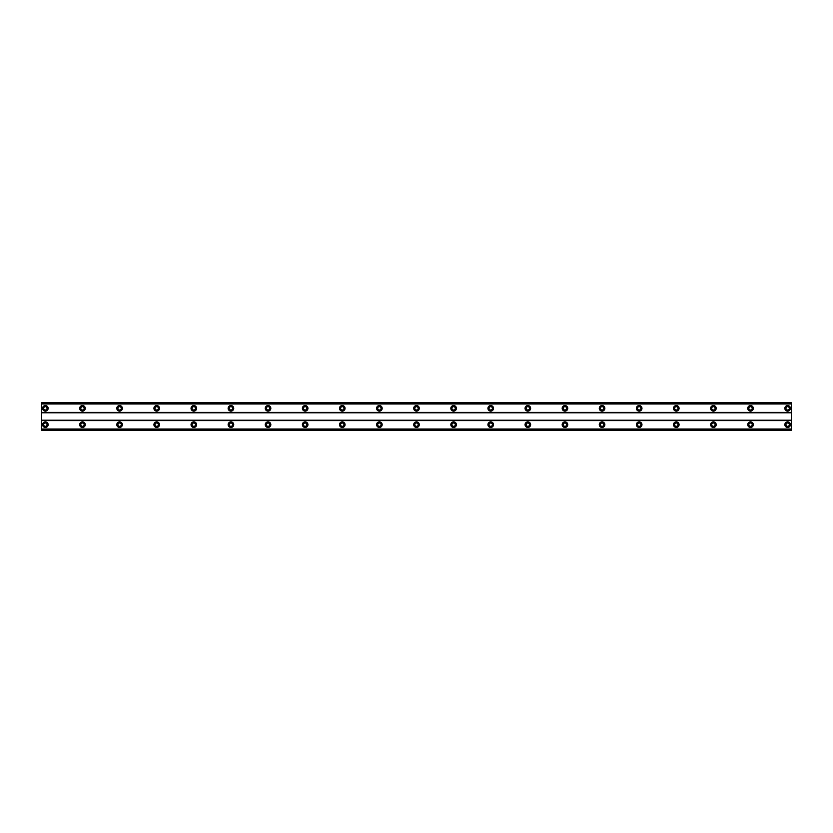 <?xml version="1.0" encoding="UTF-8"?>
<svg xmlns="http://www.w3.org/2000/svg" width="833" height="833" viewBox="0 0 833 833"><rect width="100%" height="100%" fill="white"/><g stroke="black" fill="none" stroke-linecap="round" stroke-linejoin="round"><path stroke-width="1.25" d="M45.357 410.003A1.666 1.666 0 0 1 43.691 408.337A1.666 1.666 0 0 1 45.357 406.66A1.666 1.666 0 0 1 47.033 408.337A1.666 1.666 0 0 1 45.357 410.003M787.643 410.003A1.666 1.666 0 0 1 785.967 408.337A1.666 1.666 0 0 1 787.643 406.66A1.666 1.666 0 0 1 789.309 408.337A1.666 1.666 0 0 1 787.643 410.003M750.523 410.003A1.666 1.666 0 0 1 748.857 408.337A1.666 1.666 0 0 1 750.523 406.66A1.666 1.666 0 0 1 752.199 408.337A1.666 1.666 0 0 1 750.523 410.003M713.412 410.003A1.666 1.666 0 0 1 711.736 408.337A1.666 1.666 0 0 1 713.412 406.66A1.666 1.666 0 0 1 715.078 408.337A1.666 1.666 0 0 1 713.412 410.003M676.292 410.003A1.666 1.666 0 0 1 674.626 408.337A1.666 1.666 0 0 1 676.292 406.66A1.666 1.666 0 0 1 677.968 408.337A1.666 1.666 0 0 1 676.292 410.003M639.182 410.003A1.666 1.666 0 0 1 637.516 408.337A1.666 1.666 0 0 1 639.182 406.66A1.666 1.666 0 0 1 640.858 408.337A1.666 1.666 0 0 1 639.182 410.003M602.072 410.003A1.666 1.666 0 0 1 600.395 408.337A1.666 1.666 0 0 1 602.072 406.66A1.666 1.666 0 0 1 603.738 408.337A1.666 1.666 0 0 1 602.072 410.003M564.951 410.003A1.666 1.666 0 0 1 563.285 408.337A1.666 1.666 0 0 1 564.951 406.66A1.666 1.666 0 0 1 566.627 408.337A1.666 1.666 0 0 1 564.951 410.003M527.841 410.003A1.666 1.666 0 0 1 526.175 408.337A1.666 1.666 0 0 1 527.841 406.66A1.666 1.666 0 0 1 529.507 408.337A1.666 1.666 0 0 1 527.841 410.003M490.731 410.003A1.666 1.666 0 0 1 489.054 408.337A1.666 1.666 0 0 1 490.731 406.66A1.666 1.666 0 0 1 492.397 408.337A1.666 1.666 0 0 1 490.731 410.003M453.61 410.003A1.666 1.666 0 0 1 451.944 408.337A1.666 1.666 0 0 1 453.61 406.66A1.666 1.666 0 0 1 455.287 408.337A1.666 1.666 0 0 1 453.61 410.003M416.5 410.003A1.666 1.666 0 0 1 414.834 408.337A1.666 1.666 0 0 1 416.5 406.66A1.666 1.666 0 0 1 418.166 408.337A1.666 1.666 0 0 1 416.5 410.003M379.39 410.003A1.666 1.666 0 0 1 377.713 408.337A1.666 1.666 0 0 1 379.39 406.66A1.666 1.666 0 0 1 381.056 408.337A1.666 1.666 0 0 1 379.39 410.003M342.269 410.003A1.666 1.666 0 0 1 340.603 408.337A1.666 1.666 0 0 1 342.269 406.66A1.666 1.666 0 0 1 343.946 408.337A1.666 1.666 0 0 1 342.269 410.003M305.159 410.003A1.666 1.666 0 0 1 303.493 408.337A1.666 1.666 0 0 1 305.159 406.66A1.666 1.666 0 0 1 306.825 408.337A1.666 1.666 0 0 1 305.159 410.003M268.049 410.003A1.666 1.666 0 0 1 266.373 408.337A1.666 1.666 0 0 1 268.049 406.66A1.666 1.666 0 0 1 269.715 408.337A1.666 1.666 0 0 1 268.049 410.003M230.928 410.003A1.666 1.666 0 0 1 229.262 408.337A1.666 1.666 0 0 1 230.928 406.66A1.666 1.666 0 0 1 232.605 408.337A1.666 1.666 0 0 1 230.928 410.003M193.818 410.003A1.666 1.666 0 0 1 192.142 408.337A1.666 1.666 0 0 1 193.818 406.66A1.666 1.666 0 0 1 195.484 408.337A1.666 1.666 0 0 1 193.818 410.003M156.708 410.003A1.666 1.666 0 0 1 155.032 408.337A1.666 1.666 0 0 1 156.708 406.66A1.666 1.666 0 0 1 158.374 408.337A1.666 1.666 0 0 1 156.708 410.003M119.588 410.003A1.666 1.666 0 0 1 117.922 408.337A1.666 1.666 0 0 1 119.588 406.66A1.666 1.666 0 0 1 121.264 408.337A1.666 1.666 0 0 1 119.588 410.003M82.477 410.003A1.666 1.666 0 0 1 80.801 408.337A1.666 1.666 0 0 1 82.477 406.66A1.666 1.666 0 0 1 84.143 408.337A1.666 1.666 0 0 1 82.477 410.003M45.357 421.883A2.78 2.78 0 0 0 42.577 424.663A2.78 2.78 0 0 0 45.357 427.444A2.78 2.78 0 0 0 48.147 424.663A2.78 2.78 0 0 0 45.357 421.883M787.643 421.883A2.78 2.78 0 0 0 784.853 424.663A2.78 2.78 0 0 0 787.643 427.444A2.78 2.78 0 0 0 790.423 424.663A2.78 2.78 0 0 0 787.643 421.883M750.523 421.883A2.78 2.78 0 0 0 747.742 424.663A2.78 2.78 0 0 0 750.523 427.444A2.78 2.78 0 0 0 753.313 424.663A2.78 2.78 0 0 0 750.523 421.883M713.412 421.883A2.78 2.78 0 0 0 710.632 424.663A2.78 2.78 0 0 0 713.412 427.444A2.78 2.78 0 0 0 716.193 424.663A2.78 2.78 0 0 0 713.412 421.883M676.292 421.883A2.78 2.78 0 0 0 673.512 424.663A2.78 2.78 0 0 0 676.292 427.444A2.78 2.78 0 0 0 679.082 424.663A2.78 2.78 0 0 0 676.292 421.883M639.182 421.883A2.78 2.78 0 0 0 636.402 424.663A2.78 2.78 0 0 0 639.182 427.444A2.78 2.78 0 0 0 641.962 424.663A2.78 2.78 0 0 0 639.182 421.883M602.072 421.883A2.78 2.78 0 0 0 599.281 424.663A2.78 2.78 0 0 0 602.072 427.444A2.78 2.78 0 0 0 604.852 424.663A2.78 2.78 0 0 0 602.072 421.883M564.951 421.883A2.78 2.78 0 0 0 562.171 424.663A2.78 2.78 0 0 0 564.951 427.444A2.78 2.78 0 0 0 567.742 424.663A2.78 2.78 0 0 0 564.951 421.883M527.841 421.883A2.78 2.78 0 0 0 525.061 424.663A2.78 2.78 0 0 0 527.841 427.444A2.78 2.78 0 0 0 530.621 424.663A2.78 2.78 0 0 0 527.841 421.883M490.731 421.883A2.78 2.78 0 0 0 487.94 424.663A2.78 2.78 0 0 0 490.731 427.444A2.78 2.78 0 0 0 493.511 424.663A2.78 2.78 0 0 0 490.731 421.883M453.61 421.883A2.78 2.78 0 0 0 450.83 424.663A2.78 2.78 0 0 0 453.61 427.444A2.78 2.78 0 0 0 456.401 424.663A2.78 2.78 0 0 0 453.61 421.883M416.5 421.883A2.78 2.78 0 0 0 413.72 424.663A2.78 2.78 0 0 0 416.5 427.444A2.78 2.78 0 0 0 419.28 424.663A2.78 2.78 0 0 0 416.5 421.883M379.39 421.883A2.78 2.78 0 0 0 376.599 424.663A2.78 2.78 0 0 0 379.39 427.444A2.78 2.78 0 0 0 382.17 424.663A2.78 2.78 0 0 0 379.39 421.883M342.269 421.883A2.78 2.78 0 0 0 339.489 424.663A2.78 2.78 0 0 0 342.269 427.444A2.78 2.78 0 0 0 345.06 424.663A2.78 2.78 0 0 0 342.269 421.883M305.159 421.883A2.78 2.78 0 0 0 302.379 424.663A2.78 2.78 0 0 0 305.159 427.444A2.78 2.78 0 0 0 307.939 424.663A2.78 2.78 0 0 0 305.159 421.883M268.049 421.883A2.78 2.78 0 0 0 265.258 424.663A2.78 2.78 0 0 0 268.049 427.444A2.78 2.78 0 0 0 270.829 424.663A2.78 2.78 0 0 0 268.049 421.883M230.928 421.883A2.78 2.78 0 0 0 228.148 424.663A2.78 2.78 0 0 0 230.928 427.444A2.78 2.78 0 0 0 233.719 424.663A2.78 2.78 0 0 0 230.928 421.883M193.818 421.883A2.78 2.78 0 0 0 191.038 424.663A2.78 2.78 0 0 0 193.818 427.444A2.78 2.78 0 0 0 196.598 424.663A2.78 2.78 0 0 0 193.818 421.883M156.708 421.883A2.78 2.78 0 0 0 153.918 424.663A2.78 2.78 0 0 0 156.708 427.444A2.78 2.78 0 0 0 159.488 424.663A2.78 2.78 0 0 0 156.708 421.883M119.588 421.883A2.78 2.78 0 0 0 116.807 424.663A2.78 2.78 0 0 0 119.588 427.444A2.78 2.78 0 0 0 122.368 424.663A2.78 2.78 0 0 0 119.588 421.883M82.477 421.883A2.78 2.78 0 0 0 79.687 424.663A2.78 2.78 0 0 0 82.477 427.444A2.78 2.78 0 0 0 85.258 424.663A2.78 2.78 0 0 0 82.477 421.883M45.357 405.556A2.78 2.78 0 0 0 42.577 408.337A2.78 2.78 0 0 0 45.357 411.117A2.78 2.78 0 0 0 48.147 408.337A2.78 2.78 0 0 0 45.357 405.556M787.643 405.556A2.78 2.78 0 0 0 784.853 408.337A2.78 2.78 0 0 0 787.643 411.117A2.78 2.78 0 0 0 790.423 408.337A2.78 2.78 0 0 0 787.643 405.556M750.523 405.556A2.78 2.78 0 0 0 747.742 408.337A2.78 2.78 0 0 0 750.523 411.117A2.78 2.78 0 0 0 753.313 408.337A2.78 2.78 0 0 0 750.523 405.556M713.412 405.556A2.78 2.78 0 0 0 710.632 408.337A2.78 2.78 0 0 0 713.412 411.117A2.78 2.78 0 0 0 716.193 408.337A2.78 2.78 0 0 0 713.412 405.556M676.292 405.556A2.78 2.78 0 0 0 673.512 408.337A2.78 2.78 0 0 0 676.292 411.117A2.78 2.78 0 0 0 679.082 408.337A2.78 2.78 0 0 0 676.292 405.556M639.182 405.556A2.78 2.78 0 0 0 636.402 408.337A2.78 2.78 0 0 0 639.182 411.117A2.78 2.78 0 0 0 641.962 408.337A2.78 2.78 0 0 0 639.182 405.556M602.072 405.556A2.78 2.78 0 0 0 599.281 408.337A2.78 2.78 0 0 0 602.072 411.117A2.78 2.78 0 0 0 604.852 408.337A2.78 2.78 0 0 0 602.072 405.556M564.951 405.556A2.78 2.78 0 0 0 562.171 408.337A2.78 2.78 0 0 0 564.951 411.117A2.78 2.78 0 0 0 567.742 408.337A2.78 2.78 0 0 0 564.951 405.556M527.841 405.556A2.78 2.78 0 0 0 525.061 408.337A2.78 2.78 0 0 0 527.841 411.117A2.78 2.78 0 0 0 530.621 408.337A2.78 2.78 0 0 0 527.841 405.556M490.731 405.556A2.78 2.78 0 0 0 487.94 408.337A2.78 2.78 0 0 0 490.731 411.117A2.78 2.78 0 0 0 493.511 408.337A2.78 2.78 0 0 0 490.731 405.556M453.61 405.556A2.78 2.78 0 0 0 450.83 408.337A2.78 2.78 0 0 0 453.61 411.117A2.78 2.78 0 0 0 456.401 408.337A2.78 2.78 0 0 0 453.61 405.556M416.5 405.556A2.78 2.78 0 0 0 413.72 408.337A2.78 2.78 0 0 0 416.5 411.117A2.78 2.78 0 0 0 419.28 408.337A2.78 2.78 0 0 0 416.5 405.556M379.39 405.556A2.78 2.78 0 0 0 376.599 408.337A2.78 2.78 0 0 0 379.39 411.117A2.78 2.78 0 0 0 382.17 408.337A2.78 2.78 0 0 0 379.39 405.556M342.269 405.556A2.78 2.78 0 0 0 339.489 408.337A2.78 2.78 0 0 0 342.269 411.117A2.78 2.78 0 0 0 345.06 408.337A2.78 2.78 0 0 0 342.269 405.556M305.159 405.556A2.78 2.78 0 0 0 302.379 408.337A2.78 2.78 0 0 0 305.159 411.117A2.78 2.78 0 0 0 307.939 408.337A2.78 2.78 0 0 0 305.159 405.556M268.049 405.556A2.78 2.78 0 0 0 265.258 408.337A2.78 2.78 0 0 0 268.049 411.117A2.78 2.78 0 0 0 270.829 408.337A2.78 2.78 0 0 0 268.049 405.556M230.928 405.556A2.78 2.78 0 0 0 228.148 408.337A2.78 2.78 0 0 0 230.928 411.117A2.78 2.78 0 0 0 233.719 408.337A2.78 2.78 0 0 0 230.928 405.556M193.818 405.556A2.78 2.78 0 0 0 191.038 408.337A2.78 2.78 0 0 0 193.818 411.117A2.78 2.78 0 0 0 196.598 408.337A2.78 2.78 0 0 0 193.818 405.556M156.708 405.556A2.78 2.78 0 0 0 153.918 408.337A2.78 2.78 0 0 0 156.708 411.117A2.78 2.78 0 0 0 159.488 408.337A2.78 2.78 0 0 0 156.708 405.556M119.588 405.556A2.78 2.78 0 0 0 116.807 408.337A2.78 2.78 0 0 0 119.588 411.117A2.78 2.78 0 0 0 122.368 408.337A2.78 2.78 0 0 0 119.588 405.556M82.477 405.556A2.78 2.78 0 0 0 79.687 408.337A2.78 2.78 0 0 0 82.477 411.117A2.78 2.78 0 0 0 85.258 408.337A2.78 2.78 0 0 0 82.477 405.556M45.357 426.34A1.666 1.666 0 0 1 43.691 424.663A1.666 1.666 0 0 1 45.357 422.997A1.666 1.666 0 0 1 47.033 424.663A1.666 1.666 0 0 1 45.357 426.34M787.643 426.34A1.666 1.666 0 0 1 785.967 424.663A1.666 1.666 0 0 1 787.643 422.997A1.666 1.666 0 0 1 789.309 424.663A1.666 1.666 0 0 1 787.643 426.34M750.523 426.34A1.666 1.666 0 0 1 748.857 424.663A1.666 1.666 0 0 1 750.523 422.997A1.666 1.666 0 0 1 752.199 424.663A1.666 1.666 0 0 1 750.523 426.34M713.412 426.34A1.666 1.666 0 0 1 711.736 424.663A1.666 1.666 0 0 1 713.412 422.997A1.666 1.666 0 0 1 715.078 424.663A1.666 1.666 0 0 1 713.412 426.34M676.292 426.34A1.666 1.666 0 0 1 674.626 424.663A1.666 1.666 0 0 1 676.292 422.997A1.666 1.666 0 0 1 677.968 424.663A1.666 1.666 0 0 1 676.292 426.34M639.182 426.34A1.666 1.666 0 0 1 637.516 424.663A1.666 1.666 0 0 1 639.182 422.997A1.666 1.666 0 0 1 640.858 424.663A1.666 1.666 0 0 1 639.182 426.34M602.072 426.34A1.666 1.666 0 0 1 600.395 424.663A1.666 1.666 0 0 1 602.072 422.997A1.666 1.666 0 0 1 603.738 424.663A1.666 1.666 0 0 1 602.072 426.34M564.951 426.34A1.666 1.666 0 0 1 563.285 424.663A1.666 1.666 0 0 1 564.951 422.997A1.666 1.666 0 0 1 566.627 424.663A1.666 1.666 0 0 1 564.951 426.34M527.841 426.34A1.666 1.666 0 0 1 526.175 424.663A1.666 1.666 0 0 1 527.841 422.997A1.666 1.666 0 0 1 529.507 424.663A1.666 1.666 0 0 1 527.841 426.34M490.731 426.34A1.666 1.666 0 0 1 489.054 424.663A1.666 1.666 0 0 1 490.731 422.997A1.666 1.666 0 0 1 492.397 424.663A1.666 1.666 0 0 1 490.731 426.34M453.61 426.34A1.666 1.666 0 0 1 451.944 424.663A1.666 1.666 0 0 1 453.61 422.997A1.666 1.666 0 0 1 455.287 424.663A1.666 1.666 0 0 1 453.61 426.34M416.5 426.34A1.666 1.666 0 0 1 414.834 424.663A1.666 1.666 0 0 1 416.5 422.997A1.666 1.666 0 0 1 418.166 424.663A1.666 1.666 0 0 1 416.5 426.34M379.39 426.34A1.666 1.666 0 0 1 377.713 424.663A1.666 1.666 0 0 1 379.39 422.997A1.666 1.666 0 0 1 381.056 424.663A1.666 1.666 0 0 1 379.39 426.34M342.269 426.34A1.666 1.666 0 0 1 340.603 424.663A1.666 1.666 0 0 1 342.269 422.997A1.666 1.666 0 0 1 343.946 424.663A1.666 1.666 0 0 1 342.269 426.34M305.159 426.34A1.666 1.666 0 0 1 303.493 424.663A1.666 1.666 0 0 1 305.159 422.997A1.666 1.666 0 0 1 306.825 424.663A1.666 1.666 0 0 1 305.159 426.34M268.049 426.34A1.666 1.666 0 0 1 266.373 424.663A1.666 1.666 0 0 1 268.049 422.997A1.666 1.666 0 0 1 269.715 424.663A1.666 1.666 0 0 1 268.049 426.34M230.928 426.34A1.666 1.666 0 0 1 229.262 424.663A1.666 1.666 0 0 1 230.928 422.997A1.666 1.666 0 0 1 232.605 424.663A1.666 1.666 0 0 1 230.928 426.34M193.818 426.34A1.666 1.666 0 0 1 192.142 424.663A1.666 1.666 0 0 1 193.818 422.997A1.666 1.666 0 0 1 195.484 424.663A1.666 1.666 0 0 1 193.818 426.34M156.708 426.34A1.666 1.666 0 0 1 155.032 424.663A1.666 1.666 0 0 1 156.708 422.997A1.666 1.666 0 0 1 158.374 424.663A1.666 1.666 0 0 1 156.708 426.34M119.588 426.34A1.666 1.666 0 0 1 117.922 424.663A1.666 1.666 0 0 1 119.588 422.997A1.666 1.666 0 0 1 121.264 424.663A1.666 1.666 0 0 1 119.588 426.34M82.477 426.34A1.666 1.666 0 0 1 80.801 424.663A1.666 1.666 0 0 1 82.477 422.997A1.666 1.666 0 0 1 84.143 424.663A1.666 1.666 0 0 1 82.477 426.34M41.65 430.234L41.65 402.766L791.35 402.766L791.35 430.234L41.65 430.234M791.35 429.037L41.65 429.037M41.65 420.582L791.35 420.582M791.35 420.207L41.65 420.207M41.65 412.793L791.35 412.793M791.35 412.418L41.65 412.418M41.65 403.963L791.35 403.963M791.35 429.234L41.65 429.234M41.65 403.766L791.35 403.766M791.35 430.026L41.65 430.026M41.65 402.974L791.35 402.974"/></g></svg>
